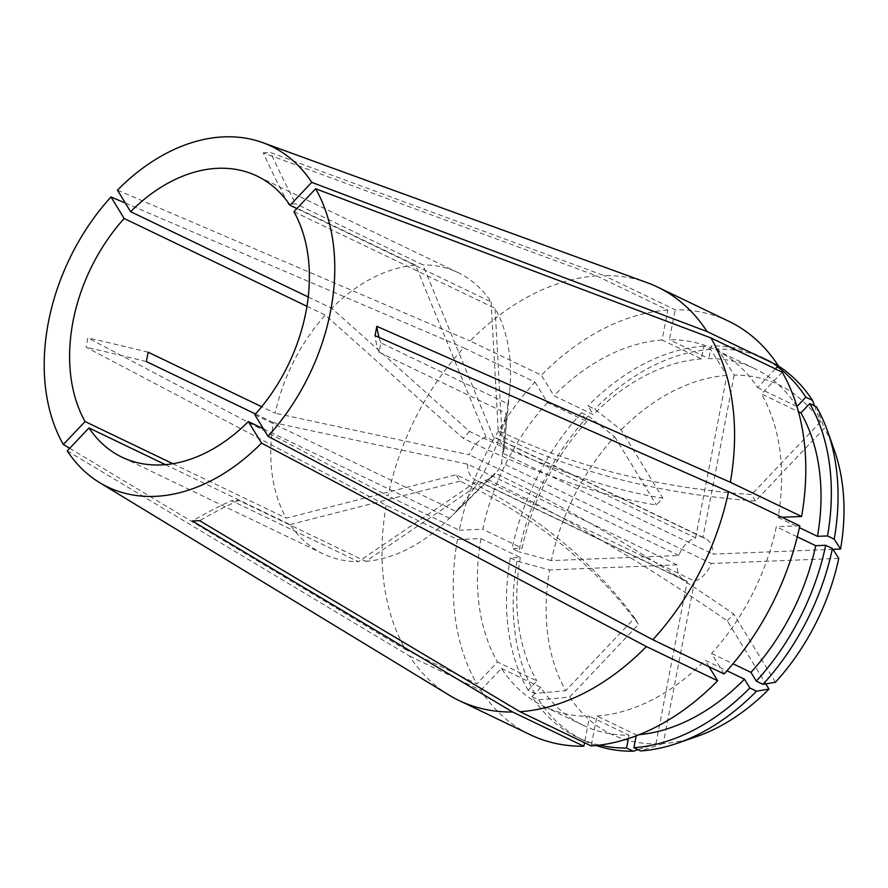 <?xml version="1.0" encoding="UTF-8"?>
<svg xmlns="http://www.w3.org/2000/svg" width="888" height="888" viewBox="0 0 888 888"><rect width="100%" height="100%" fill="white"/><g stroke="black" fill="none" stroke-linecap="round" stroke-linejoin="round"><path stroke-width="0.67" stroke-dasharray="4.44 3.33" d="M634.643 617.981L638.561 624.375A1000.632 646.087 -31.4 0 0 463.192 482.661A1000.632 646.087 -31.4 0 0 460.006 481.152L456.099 474.747A1000.632 646.087 -31.4 0 1 459.274 476.257A1000.632 646.087 -31.4 0 1 634.643 617.981L565.767 690.653A193.751 136.53 -64.3 0 1 549.561 569.952L517.005 561.138L510.3 557.908L520.324 557.509L480.941 538.583L457.453 539.527L386.202 505.305L86.069 347.23L87.868 337.884L388.012 495.959A229.326 161.594 -64.3 0 1 463.703 347.83L534.942 382.051A229.326 161.594 -64.3 0 0 459.251 530.18L388.012 495.959M727.261 620.834L733.721 614.008A1000.632 294.439 -136.5 0 0 498.246 474.703A1000.632 294.439 -136.5 0 0 495.082 473.182L488.622 480.008A1000.632 294.439 -136.5 0 1 491.786 481.518A1000.632 294.439 -136.5 0 1 727.261 620.834L765.822 683.882M755.477 501.01L751.559 494.605A1000.632 646.087 148.6 0 1 501.343 431.868A1000.632 646.087 148.6 0 1 498.179 430.336L502.097 436.741A1000.632 646.087 148.6 0 0 505.261 438.272A1000.632 646.087 148.6 0 0 755.477 501.01L824.353 428.327A193.751 136.53 -64.3 0 1 834.354 450.294M534.942 382.051L547.485 402.553L586.868 421.478L581.518 412.72L588.222 415.939L614.663 436.718A193.751 136.53 -64.3 0 0 551.359 560.606L678.876 555.5A23.399 16.495 115.7 0 1 695.582 537.873L486.047 437.218L415.529 265.146A155.944 109.879 -64.3 0 0 331.779 308.303L469.574 431.479A1000.632 294.439 43.5 0 0 472.749 433.011A1000.632 294.439 43.5 0 0 662.859 498.157L656.399 504.972A1000.632 294.439 43.5 0 1 466.289 439.826A1000.632 294.439 43.5 0 1 463.114 438.306L325.319 315.129A155.944 109.879 -64.3 0 0 275.18 413.231L261.671 406.737M386.202 505.305A229.326 161.594 -64.3 0 0 405.594 649.628L476.834 683.849L497.513 662.026L536.907 680.952L528.071 690.265L534.776 693.495L565.767 690.653M69.697 448.296L405.594 649.628M415.529 265.146L289.555 204.64M308.203 296.981L331.779 308.303M695.582 537.873L726.872 375.413L710.644 349.361L703.94 346.142L701.476 358.93L662.082 340.004L667.843 310.079L596.603 275.857L263.225 152.858A900.543 598.534 -92.3 0 0 288.489 204.118L295.826 203.829A900.543 598.534 -92.3 0 1 270.562 152.558L603.94 275.558A229.326 161.594 -64.3 0 1 647.219 282.706M67.244 450.882L409.501 656.021A229.326 161.594 -64.3 0 0 449.095 695.126M263.225 152.858L270.562 152.558M596.603 275.857A229.326 161.594 -64.3 0 0 470.163 341.014L541.414 375.236L553.946 395.726L593.339 414.652L587.978 405.905L594.683 409.124L621.123 429.903L662.859 498.157M117.46 190.132L470.163 341.014M728.815 321.301A229.326 161.594 -64.3 0 0 675.18 309.79L603.94 275.558M409.501 656.021L480.752 690.254A229.326 161.594 -64.3 0 0 530.214 734.709M775.346 368.864L757.608 387.579A197.869 139.427 -64.3 0 0 715.195 349.639A197.869 139.427 -64.3 0 0 669.419 339.704L675.18 309.79M480.752 690.254L501.431 668.431A197.869 139.427 -64.3 0 0 543.833 706.371A197.869 139.427 -64.3 0 0 589.621 716.305L584.526 742.734M757.608 387.579L796.925 406.471M796.88 406.327A197.869 139.427 -64.3 0 0 754.589 368.564A197.869 139.427 -64.3 0 0 708.813 358.63L669.419 339.704M501.431 668.431L540.825 687.356A197.869 139.427 -64.3 0 0 583.227 725.285A197.869 139.427 -64.3 0 0 629.004 735.231L589.621 716.305M777.4 366.7A211.311 148.895 -64.3 0 0 760.405 356.465A211.311 148.895 -64.3 0 0 711.277 345.854L708.813 358.63M540.825 687.356L531.99 696.669A211.311 148.895 -64.3 0 0 577.411 737.395A211.311 148.895 -64.3 0 0 599.489 745.132M628.36 738.594L629.004 735.231M778.199 365.856A211.311 148.895 -64.3 0 0 767.11 359.684A211.311 148.895 -64.3 0 0 717.981 349.073L711.277 345.854M531.99 696.669L538.694 699.888A211.311 148.895 -64.3 0 0 584.115 740.614A211.311 148.895 -64.3 0 0 596.159 745.509M814.551 405.894L820.434 421.933A193.751 136.53 -64.3 0 0 734.21 375.113L717.981 349.073M538.694 699.888L569.685 697.058A193.751 136.53 -64.3 0 0 655.91 743.867L637.995 749.683M820.434 421.933L751.559 494.605M832.955 549.339L713.042 554.134A23.399 16.495 115.7 0 0 705.194 538.394L495.659 437.74A23.399 16.495 -64.3 0 0 493.384 436.918L422.866 264.857L295.826 203.829M734.21 375.113L702.919 537.584A23.399 16.495 115.7 0 1 705.194 538.394M569.685 697.058L638.561 624.375M655.91 743.867L687.201 581.407A23.399 16.495 115.7 0 1 684.926 580.586A23.399 16.495 115.7 0 1 677.078 564.846L549.561 569.952M165.412 464.657L290.132 524.575A155.944 109.879 -64.3 0 0 323.121 553.812A155.944 109.879 -64.3 0 0 358.43 561.649L231.391 500.621A900.543 598.534 87.7 0 0 192.33 520.99M838.76 558.374L711.244 563.48A23.399 16.495 115.7 0 1 694.538 581.107L485.003 480.452L365.767 561.36L238.728 500.333L231.391 500.621M365.767 561.36A155.944 109.879 -64.3 0 0 447.374 520.312A155.944 109.879 -64.3 0 0 449.506 518.204L488.622 480.008M263.414 428.793L449.506 518.204M254.823 414.752L455.977 511.377A155.944 109.879 -64.3 0 0 506.105 413.275L501.709 462.826L711.244 563.48M507.914 403.918L504.206 447.086L509.679 390.631A155.944 109.879 -64.3 0 1 507.914 403.918L380.874 342.89L379.076 352.247L506.105 413.275M509.679 390.631A155.944 109.879 -64.3 0 0 495.071 308.336L502.097 436.741M293.917 211.699L495.071 308.336M296.858 208.591L491.153 301.931A155.944 109.879 -64.3 0 0 458.175 272.694A155.944 109.879 -64.3 0 0 422.866 264.857M504.206 447.086L503.507 453.468A23.399 16.495 -64.3 0 0 495.659 437.74M491.153 301.931L498.179 430.336M677.078 564.846L467.543 464.191L273.382 422.588A155.944 109.879 -64.3 0 0 286.225 518.17L456.099 474.747M467.543 464.191A23.399 16.495 -64.3 0 0 475.391 479.931A23.399 16.495 -64.3 0 0 477.666 480.741L358.43 561.649M290.132 524.575L460.006 481.152M724.086 673.959L711.554 653.457A197.869 139.427 -64.3 0 0 776.301 526.773L797.269 536.84M799.788 525.829L776.301 526.773M711.554 653.457L733 663.769M775.457 682.262L733.721 614.008M694.538 581.107L663.247 743.578A193.751 136.53 -64.3 0 0 696.88 736.474M485.003 480.452A23.399 16.495 -64.3 0 0 494.039 474.902A23.399 16.495 -64.3 0 0 501.709 462.826M455.977 511.377L495.082 473.182M125.397 203.108L463.703 347.83M457.453 539.527A229.326 161.594 -64.3 0 0 476.834 683.849M782.206 372.161L761.527 393.983L798.445 411.721M781.962 517.271L778.099 517.427A197.869 139.427 -64.3 0 0 761.527 393.983M547.485 402.553A197.869 139.427 -64.3 0 0 482.739 529.237L459.251 530.18M480.941 538.583A197.869 139.427 -64.3 0 0 497.513 662.026M778.099 517.427L799.4 527.65M586.868 421.478A197.869 139.427 -64.3 0 0 522.133 548.162L482.739 529.237M520.324 557.509A197.869 139.427 -64.3 0 0 536.907 680.952M581.518 412.72A211.311 148.895 -64.3 0 0 512.099 548.562L522.133 548.162M510.3 557.908A211.311 148.895 -64.3 0 0 528.071 690.265M588.222 415.939A211.311 148.895 -64.3 0 0 518.803 551.781L512.099 548.562M517.005 561.138A211.311 148.895 -64.3 0 0 534.776 693.495M816.449 406.804L824.353 428.327M551.359 560.606L518.803 551.781M614.663 436.718L656.399 504.972M726.872 375.413A193.751 136.53 -64.3 0 0 621.123 429.903M306.926 306.282L325.319 315.129M273.382 422.588L255.5 413.986M172.849 463.714L286.225 518.17M469.574 431.479L463.114 438.306M486.047 437.218A23.399 16.495 -64.3 0 0 469.341 454.845L275.18 413.231M702.919 537.584L493.384 436.918M503.507 453.468L713.042 554.134M678.876 555.5L469.341 454.845M687.201 581.407L477.666 480.741M709.035 666.721L705.094 660.284L726.95 670.784M636.174 735.852L636.352 734.931L596.958 716.005L591.197 745.931M596.958 716.005A197.869 139.427 -64.3 0 0 705.094 660.284M636.352 734.931A197.869 139.427 -64.3 0 0 639.138 734.698M663.247 743.578L640.592 750.937M667.843 310.079A229.326 161.594 -64.3 0 0 541.414 375.236M662.082 340.004A197.869 139.427 -64.3 0 0 553.946 395.726M701.476 358.93A197.869 139.427 -64.3 0 0 593.339 414.652M703.94 346.142A211.311 148.895 -64.3 0 0 587.978 405.905M710.644 349.361A211.311 148.895 -64.3 0 0 594.683 409.124M379.076 352.247A900.543 223.787 10.9 0 1 375.025 335.664M380.874 342.89A900.543 223.787 10.9 0 1 379.098 337.462M238.728 500.333A900.543 598.534 87.7 0 0 199.667 520.69M146.353 361.56A900.543 223.787 -169.1 0 0 86.069 347.23M148.152 352.203A900.543 223.787 -169.1 0 0 87.868 337.884M754.589 368.564L715.195 349.639M583.227 725.285L543.833 706.371M767.11 359.684L760.405 356.465M584.115 740.614L577.411 737.395M323.121 553.812L121.967 457.187M458.175 272.694L257.021 176.057M494.039 474.902L490.997 477.866M468.897 499.367L447.374 520.312M684.926 580.586L475.391 479.931"/><path stroke-width="1.33" d="M306.926 306.282L124.165 218.492L111 196.947A188.989 133.167 -64.3 0 0 48.396 322.266A188.989 133.167 -64.3 0 0 63.326 444.477L69.697 448.296M289.555 204.64L288.489 204.118L289.166 204.062M296.858 208.591L289.999 205.294A155.944 109.879 -64.3 0 0 257.021 176.057A155.944 109.879 -64.3 0 0 218.06 168.298A155.944 109.879 -64.3 0 0 130.625 211.677L308.203 296.981M263.414 428.793L248.351 421.567A155.944 109.879 -64.3 0 1 121.967 457.187A155.944 109.879 -64.3 0 1 88.978 427.938L67.244 450.882A188.989 133.167 -64.3 0 0 99.512 482.561A188.989 133.167 -64.3 0 0 261.527 443.101L646.386 646.553L717.626 680.774L709.035 666.721M99.512 482.561L449.095 695.126A229.326 161.594 -64.3 0 0 458.974 700.488A229.326 161.594 -64.3 0 0 512.609 711.998L192.33 520.99L199.667 520.69L519.946 711.71A229.326 161.594 -64.3 0 0 646.386 646.553M315.651 188.767L293.917 211.699A155.944 109.879 -64.3 0 1 254.823 414.752L267.987 436.286A188.989 133.167 -64.3 0 0 315.651 188.767L710.966 337.94L782.206 372.161A229.326 161.594 -64.3 0 1 801.587 516.483L781.962 517.271M267.987 436.286L652.846 639.726A229.326 161.594 -64.3 0 0 728.537 491.608L799.788 525.829A229.326 161.594 -64.3 0 1 724.086 673.959L652.846 639.726M379.098 337.462A900.543 223.787 10.9 0 1 376.823 326.318L375.025 335.664L728.537 491.608M376.823 326.318L730.347 482.262A229.326 161.594 -64.3 0 0 710.966 337.94M289.999 205.294L311.744 182.362A188.989 133.167 -64.3 0 0 262.793 142.668A188.989 133.167 -64.3 0 0 117.46 190.132L130.625 211.677M311.744 182.362L707.048 331.535A229.326 161.594 -64.3 0 0 657.575 287.068A229.326 161.594 -64.3 0 0 647.219 282.706L262.793 142.668M707.048 331.535L778.288 365.756A229.326 161.594 -64.3 0 0 728.815 321.301L657.575 287.068M458.974 700.488L530.214 734.709A229.326 161.594 -64.3 0 0 583.849 746.22L512.609 711.998M778.288 365.756L775.346 368.864M584.526 742.734L583.849 746.22M797.002 406.504L805.827 397.18A211.311 148.895 -64.3 0 0 777.4 366.7M599.489 745.132A211.311 148.895 -64.3 0 0 626.551 748.007L628.36 738.594M805.827 397.18L812.531 400.41A211.311 148.895 -64.3 0 0 778.199 365.856M596.159 745.509A211.311 148.895 -64.3 0 0 633.255 751.226L626.551 748.007M812.531 400.41L814.551 405.894M637.995 749.683L633.255 751.226M799.4 527.65L817.493 536.341L827.527 535.941L834.232 539.16L840.559 549.028A193.751 136.53 -64.3 0 0 834.354 450.294L827.527 431.057A211.311 148.895 -64.3 0 0 816.449 406.804L809.745 403.585L800.909 412.909L798.445 411.721M840.559 549.028L832.955 549.339M88.978 427.938L165.412 464.657M733 663.769L750.948 672.383A197.869 139.427 -64.3 0 0 815.695 545.698L825.718 545.288L832.422 548.518L838.76 558.374A193.751 136.53 -64.3 0 1 775.457 682.262L763.003 684.359A211.311 148.895 -64.3 0 0 832.422 548.518M797.269 536.84L815.695 545.698M750.948 672.383L756.299 681.14A211.311 148.895 -64.3 0 0 825.718 545.288M756.299 681.14L763.003 684.359M636.174 735.852L633.888 747.707L640.592 750.937A211.311 148.895 -64.3 0 0 677.6 743.167L696.88 736.474A193.751 136.53 -64.3 0 0 768.997 689.077L765.822 683.882M248.351 421.567L261.527 443.101M111 196.947L125.397 203.108M730.347 482.262L801.587 516.483M817.493 536.341A197.869 139.427 -64.3 0 0 800.909 412.909M827.527 535.941A211.311 148.895 -64.3 0 0 809.745 403.585M834.232 539.16A211.311 148.895 -64.3 0 0 827.527 431.057M261.671 406.737L148.152 352.203L146.353 361.56L255.5 413.986M124.165 218.492A155.944 109.879 -64.3 0 0 85.07 421.545L172.849 463.714M717.626 680.774A229.326 161.594 -64.3 0 1 591.197 745.931L519.946 711.71M726.95 670.784L744.488 679.198L749.838 687.956L756.543 691.175L768.997 689.077M639.138 734.698A197.869 139.427 -64.3 0 0 744.488 679.198M633.888 747.707A211.311 148.895 -64.3 0 0 749.838 687.956M677.6 743.167A211.311 148.895 -64.3 0 0 756.543 691.175M85.07 421.545L63.326 444.477"/></g></svg>
